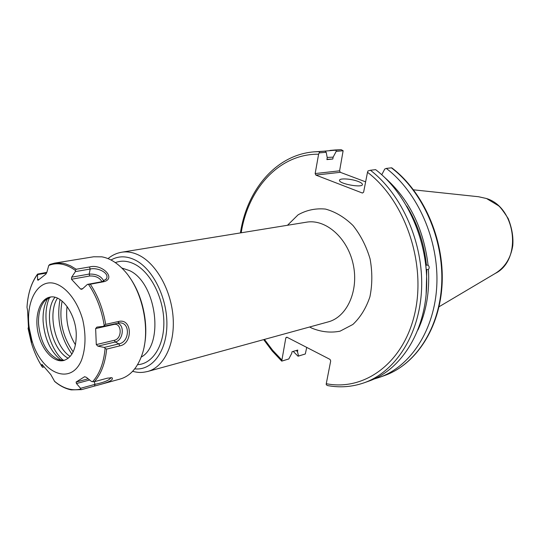 <?xml version="1.0" encoding="UTF-8"?>
<svg xmlns="http://www.w3.org/2000/svg" width="540" height="540" viewBox="0 0 540 540"><rect width="100%" height="100%" fill="white"/><g stroke="black" fill="none" stroke-linecap="round" stroke-linejoin="round"><path stroke-width="0.81" d="M71.901 354.125C60.453 337.561 56.484 319.363 60.001 299.531M296.224 350.507L297.479 351.709L297.783 350.042L292.019 351.749L291.715 353.417L288.806 358.965L281.732 361.125L285.829 337.797L286.855 337.176L330.021 359.397L330.703 360.943L326.261 383.704L326.261 384.77L327.632 385.58C339.991 387.862 352.12 386.944 364.014 382.833C395.422 371.878 419.668 334.793 421.578 289.001C423.522 243.257 402.185 194.657 370.427 170.249L367.976 170.951L367.497 172.287L363.609 192.213L362.408 193.043L315.853 175.082L340.288 172.307L339.599 170.829L315.158 173.563L315.853 175.082M315.158 173.563L318.613 154.211L319.7 151.605L313.679 151.875C275.711 155.061 246.942 190.033 240.422 232.922M319.072 152.915L326.187 152.273L325.033 151.133L313.679 151.875M326.187 152.273L327.24 157.707L326.896 159.604L332.802 159.023L333.146 157.14L336.211 151.369L343.13 150.741L339.599 170.829M426.276 270.115L425.736 264.452M425.655 263.736L426.445 265.16L428.078 265.154C429.428 266.517 429.55 267.962 428.429 269.494L426.803 269.494L426.344 271.06M417.96 329.947C426.249 311.985 429.739 291.836 428.429 269.494M374.152 379.006L379.384 377.379C410.65 366.471 434.808 329.926 436.82 284.951C438.858 240.017 417.805 192.348 386.309 168.419L391.406 167.832C422.82 191.612 443.779 238.977 441.707 283.649C439.668 328.367 415.544 364.736 384.318 375.631L379.384 377.379M381.76 174.744L384.777 169.007L386.309 168.419M428.078 265.154C423.644 228.434 409.199 199.22 384.737 177.512M426.114 294.786L426.803 269.494M340.288 172.307L365.634 181.859M306.734 347.409L305.309 353.977L298.566 356.015L297.479 351.709M288.806 358.965L281.887 361.051M285.829 337.797L287.273 337.392M305.309 353.977L298.046 356.218L293.193 351.398M341.219 149.695L335.138 149.972L341.219 149.695L343.13 150.741M341.125 149.702L335.921 150.161L336.211 151.369M335.921 150.161L324.486 151.133M298.566 356.015L298.046 356.218M384.318 375.631C415.969 364.547 440.107 327.969 442.132 283.392C444.19 238.835 423.32 191.673 391.817 167.866L391.406 167.832M325.033 151.133L319.7 151.605M370.427 170.249L375.644 169.648C407.322 193.9 428.564 242.197 426.587 287.672C424.643 333.194 400.43 370.103 369.063 381.044L364.014 382.833M358.189 181.46C360.97 182.534 362.381 183.532 362.441 184.457C362.9 188.19 338.81 183.87 339.525 180.347C339.228 177.984 351.304 178.72 358.189 181.46M426.445 265.16C424.197 243.607 417.643 223.918 406.782 206.091M333.146 157.14L327.186 157.437M332.802 159.023L326.943 159.347M128.858 276.325C142.54 294.442 149.074 324.405 144.167 346.572M57.456 298.141C47.5 313.187 54.851 346.91 70.16 356.447M54.959 297.29C43.193 311.992 51.435 349.792 68.249 358.263M49.66 297.371C41.033 315.016 48.209 347.942 63.396 360.396M47.743 298.33C44.253 304.472 42.707 312.161 43.105 321.388C44.591 338.863 50.639 351.844 61.249 360.322M64.57 360.261L58.597 359.707C47.128 354.152 40.439 342.185 38.536 323.804C38.151 313.126 40.5 305.188 45.583 299.99L50.78 297M76.255 333.95C76.336 348.745 72.171 357.595 63.754 360.497C53.69 363.049 41.688 349.88 38.07 332.903C34.297 315.968 39.73 298.998 49.943 297.128C61.466 294.199 75.735 313.781 76.255 333.95M53.993 283.291C37.233 279.356 25.319 302.488 29.322 328.509L31.948 340.544C41.229 373.228 70.693 386.363 81.527 360.146C85.684 348.523 86.11 335.165 82.816 320.065C77.531 300.929 65.812 286.2 53.993 283.291M49.835 264.438L54.662 263.115L49.835 264.438L48.755 265.451L46.845 272.322L45.806 274.192L38.002 280.314L37.55 279.619L39.116 279.342M46.831 272.383L37.577 274.091L37.55 279.619M37.631 274.259C31.401 282.562 27.864 293.578 27 307.314L27.581 310.534L28.532 328.435L29.16 328.3M28.154 328.786L28.08 327.983L28.532 328.435M28.134 328.671L31.388 342.927C34.094 351.871 37.746 359.93 42.35 367.106L41.877 364.271L50.767 374.564L54.695 381.51C60.001 385.965 65.522 388.753 71.26 389.88L81.493 389.644L94.473 386.08L94.986 384.358L80.548 388.3L80.656 389.084L81.452 389.651M89.654 379.998L76.457 383.535L80.548 388.3M76.457 383.535L76.093 382.043L84.591 376.731L86.359 377.318L91.517 381.51L92.59 381.699C99.59 374.051 103.761 362.941 105.104 348.361L104.281 347.429L97.909 346.16L96.296 344.594L95.641 328.563L96.93 327.098L103.444 326.336L104.193 325.424C101.662 309.731 96.431 296.048 88.499 284.384L87.419 284.398L82.546 288.812L81.608 289.298L80.588 289.042L71.469 279.254L71.678 277.168L89.181 274.077L90.18 269.041C97.659 267.145 109.802 273.038 106.421 278.836L102.195 281.657L87.419 284.398M76.187 269.237L89.505 266.963C102.188 263.419 116.863 278.741 103.606 281.759L90.308 284.229C97.976 295.704 103.1 309.082 105.671 324.365L118.874 321.415C132.293 318.296 133.036 343.676 119.779 345.877L106.643 349.096C105.226 363.238 101.135 374.099 94.379 381.692L107.406 378.162L112.084 377.804C113.643 379.735 109.404 382.05 99.36 384.75L120.312 378.992C130.16 376.096 137.417 367.963 142.088 354.591C151.011 329.292 142.276 289.19 123.633 269.899C116.687 262.535 109.438 258.181 101.871 256.838L93.677 256.777L54.662 263.115L62.809 263.237L65.671 263.918L70.47 265.795L76.187 269.237L75.411 270.466L75.384 271.6L71.678 277.168M99.36 384.75L94.473 386.08M37.908 274.536L46.602 273.065M28.08 327.983L28.532 327.888M75.384 271.6L90.18 269.041L89.505 266.963M88.499 284.384L90.308 284.229M105.671 324.365L104.193 325.424M103.444 326.336L119.536 322.866C130.619 322.238 129.593 342.232 118.894 343.872L104.281 347.429M105.104 348.361L106.643 349.096M94.379 381.692L92.59 381.699M110.653 377.629L110.794 377.865C109.181 380.302 103.916 382.469 94.986 384.358L94.291 381.713M44.017 366.957L42.626 367.301M121.784 268.002L129.478 270.581C156.337 282.589 164.552 344.648 141.203 357.089M62.107 301.091C58.752 319.538 62.438 336.454 73.17 351.837M137.578 364.669C152.698 363.974 164.437 345.418 163.843 321.307C163.364 297.223 150.437 272.214 134.764 264.242C127.96 260.807 121.487 260.267 115.337 262.615M111.004 259.99C118.456 255.751 126.549 255.785 135.284 260.091C152.962 268.974 167.326 297.945 166.894 324.83C166.624 351.776 151.976 370.798 134.73 368.861M132.604 371.345C139.543 373.052 142.526 372.566 147.724 371.466C163.836 367.193 175.014 344.547 173.124 317.601C171.329 290.675 156.6 264.053 139.239 255.353C133.258 252.356 127.427 251.309 121.736 252.214C116.64 253.085 112.077 255.218 108.034 258.613M121.736 252.214L306.49 222.183C325.667 218.768 347.551 237.843 353.174 264.229C359.039 290.56 347.078 317.014 328.219 321.887L147.724 371.466M75.458 344.864C68.668 333.754 65.799 321.604 66.852 308.401L67.095 306.477M309.65 326.99L311.823 328.144C321.219 331.992 330.622 333.011 340.031 331.189L352.87 324.466C360.423 317.365 366.107 308.138 369.927 296.771C372.398 284.58 372.445 271.971 370.089 258.937C366.336 246.26 360.639 235.109 352.991 225.491C344.52 217.242 335.353 211.775 325.492 209.075C315.657 208.143 306.524 210.06 298.087 214.832L287.483 225.268M367.497 172.287C404.892 200.522 426.263 262.798 414.929 312.822C403.846 363.015 364.46 391.298 326.261 383.704M281.86 360.005L272.687 350.312L264.438 339.41M241.198 232.794C248.144 188.474 279.382 153.677 318.613 154.211M486.371 198.484C516.26 207.326 522.342 260.098 495.261 273.429C504.9 267.509 510.732 258.255 512.77 245.666C513.486 237.06 511.954 228.015 508.187 218.531C503.435 211.167 500.189 206.888 498.447 205.706L486.506 198.511L478.541 196.736L486.371 198.484M48.755 265.451C52.832 263.783 57.159 263.358 61.736 264.182C66.319 265.032 70.875 267.131 75.411 270.466M80.656 389.084C71.908 391.142 63.16 388.51 54.405 381.179M31.705 341.57L28.917 329.184M103.606 281.759L102.195 281.657M118.874 321.415L118.118 323.035M119.779 345.877L118.894 343.872L115.209 341.996L97.909 346.16M88.202 378.817L76.093 382.043M84.402 376.812L84.821 376.704M95.641 328.563L113.717 324.493C121.905 322.292 122.499 338.708 114.318 340.288L115.209 341.996C123.255 340.524 125.057 324.763 117.342 323.21M114.318 340.288L96.296 344.594M113.717 324.493L113.751 324.02M82.742 288.637L80.588 289.042M71.469 279.254L89.687 276.001C95.546 275.758 99.637 277.661 101.959 281.704M89.687 276.001L89.181 274.077C96.41 273.841 101.304 276.197 103.869 281.151M263.675 339.62L272.207 351.007L281.732 361.125M335.138 149.972L329.92 150.431M478.541 196.736L413.573 189.83M495.261 273.429L439.054 306.747M31.948 340.544L31.388 342.927C34.081 351.844 37.726 359.897 42.323 367.085M29.322 328.509L28.485 327.429M27 307.247C27.837 293.618 31.361 282.569 37.577 274.091M28.539 328.442L29.167 328.307M111.632 377.69L112.084 377.804M106.016 279.49L106.421 278.836"/></g></svg>
